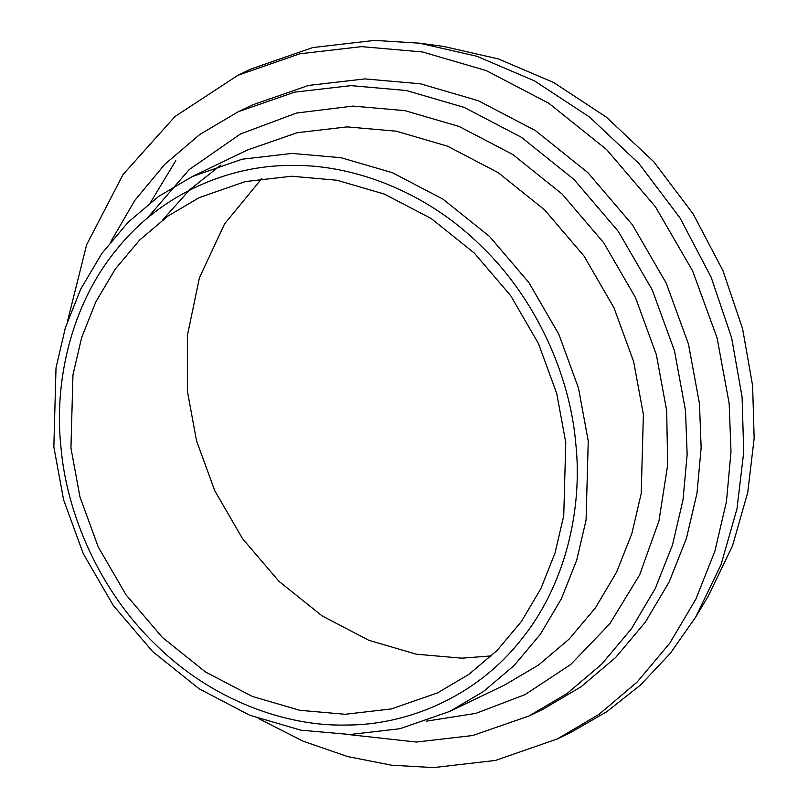 <?xml version="1.0" encoding="UTF-8"?>
<svg xmlns="http://www.w3.org/2000/svg" width="808" height="808" viewBox="0 0 808 808"><rect width="100%" height="100%" fill="white"/><g stroke="black" fill="none" stroke-linecap="round" stroke-linejoin="round"><path stroke-width="1.21" d="M292.041 153.419L341.148 157.732L392.435 172.72L442.986 199.152L489.476 236.411L528.826 282.477L558.813 334.239L578.508 388.163L588.244 440.976L586.073 520.069L576.73 560.106L561.449 598.657L540.37 634.27L514.06 665.58L483.447 691.527L449.723 711.424L399.92 728.725L350.046 734.502L300.94 730.2L249.652 715.201L199.101 688.78L152.611 651.521L113.261 605.445L83.275 553.682L63.58 499.768L53.843 446.945L56.015 367.862L65.357 327.816L80.638 289.264L101.717 253.662L128.028 222.341L158.641 196.405L192.365 176.508L242.168 159.196L292.041 153.419M110.948 241.43L134.774 200.455L164.711 164.398L199.687 134.552L238.279 111.716L294.546 92.162L350.884 85.638L406.353 90.506L464.287 107.444L521.392 137.299L573.912 179.386L618.352 231.431L652.228 289.9L674.478 350.813L685.487 410.474L687.154 454.5L683.023 499.819L672.468 545.047L655.207 588.598L631.401 628.816L601.677 664.186L567.095 693.496L529.008 715.979L472.741 735.522L416.403 742.047L348.187 734.523M346.279 725.039C286.032 726.614 211.999 700.213 156.156 645.127C99.515 591.012 66.771 513.747 61.044 448.127C53.671 382.538 70.942 304.717 116.665 249.46C161.398 193.243 229.997 165.256 290.425 165.478C350.672 163.903 424.695 190.304 480.548 245.39C537.189 299.505 569.933 376.77 575.66 442.39C583.033 507.979 565.762 585.8 520.039 641.057C475.306 697.274 406.707 725.261 346.279 725.039M345.208 714.282L299.738 710.293L252.248 696.405L205.444 671.943L162.398 637.441L125.967 594.779L98.192 546.854L79.962 496.93L70.942 448.026L72.962 374.791L81.608 337.724L95.758 302.02L115.271 269.054L139.632 240.057L167.983 216.039L199.202 197.617L245.319 181.588L291.496 176.235L336.966 180.224L384.457 194.112L431.26 218.574L474.306 253.076L510.737 295.738L538.502 343.663L556.742 393.587L565.762 442.491L563.742 515.726L555.096 552.793L540.946 588.497L521.433 621.463L497.071 650.46L468.721 674.478L437.502 692.9L391.385 708.929L345.208 714.282M238.279 111.716L252.268 104.979L308.535 85.436L364.873 78.911L420.342 83.779L478.275 100.717L535.381 130.563L587.901 172.659L632.341 224.695L666.226 283.174L688.477 344.077L699.476 403.748L701.142 447.773L697.011 493.082L686.457 538.31L669.196 581.861L645.39 622.089L615.666 657.46L581.083 686.77L542.996 709.242L529.008 715.979M67.579 321.018L86.638 244.753L123.069 174.498L174.982 116.503L237.966 75.265L299.768 53.793L361.651 46.632L422.574 51.975L486.214 70.579L548.935 103.363L606.616 149.591L655.429 206.757L692.638 270.983L717.08 337.875L729.159 403.414L730.998 451.773L726.463 501.546L714.868 551.218L695.91 599.051L669.761 643.229L637.108 682.083L599.132 714.272L557.298 738.956L495.496 760.429L433.613 767.6L391.476 765.186L347.541 756.54L302.929 741.118L258.934 718.746M237.966 75.265L250.914 69.044L312.716 47.571L374.589 40.4L419.504 43.178L476.811 56.247L534.502 80.881L589.557 117.059L638.916 163.519L679.993 217.907L711.101 277.114L731.644 337.855L742.108 397.183L743.714 452.177L736.997 508.747L721.059 564.6L695.658 617.13L670.266 653.389L640.31 685.204L606.636 711.808L570.236 732.735L557.298 738.956M150.52 202.444L175.78 160.681M419.504 43.178L443.501 46.399L498.415 58.934L553.682 82.537L606.444 117.2L653.743 161.721L693.102 213.827L722.908 270.559L742.592 328.765L752.612 385.618L754.157 438.31L747.723 492.516L732.452 546.026L708.111 596.375L695.658 617.13M491.476 655.884L461.792 658.187L416.322 654.197L368.842 640.31L322.028 615.847L278.982 581.346L242.552 538.683L214.787 490.759L196.546 440.835L187.527 391.92L187.406 335.401L199.414 277.831L224.563 223.917L261.812 178.538M426.139 721.201L475.902 713.363L525.119 694.587L570.761 664.459L609.757 623.837L639.633 574.922L658.975 520.847L667.66 465.065L666.681 410.686L656.369 354.732L635.502 297.627L603.738 242.794L562.055 193.991L512.807 154.52L459.267 126.533L404.939 110.645L352.924 106.09L296.526 113.039L240.471 133.977L189.193 169.579L147.127 218.362M192.365 176.508L247.501 149.975L297.304 132.674L347.177 126.896L396.284 131.199L447.571 146.197L498.122 172.619L544.612 209.878L583.962 255.954L613.949 307.717L633.644 361.631L643.38 414.454L641.209 493.536L631.866 533.573L616.585 572.135L595.506 607.737L569.196 639.047L538.582 664.994L504.869 684.891L449.723 711.424M162.65 219.948L189.627 189.809L220.938 165.034"/></g></svg>
